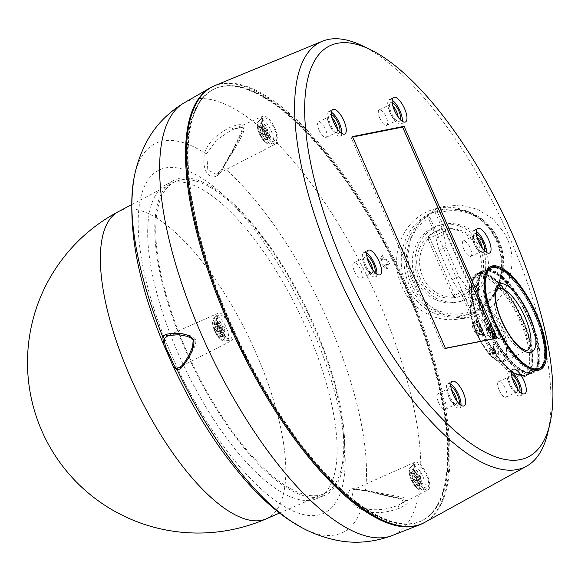 <?xml version="1.0" encoding="UTF-8"?>
<svg xmlns="http://www.w3.org/2000/svg" width="581" height="581" viewBox="0 0 581 581"><rect width="100%" height="100%" fill="white"/><g stroke="black" fill="none" stroke-linecap="round" stroke-linejoin="round"><path stroke-width="0.44" stroke-dasharray="2.9 2.18" d="M452.04 279.839L458.939 276.52L446.026 247.107L439.127 250.426L452.04 279.839L463.079 297.341L470.261 313.704A54.004 50.068 -101.2 0 0 473.508 312.36A54.004 50.068 -101.2 0 0 474.219 312.026A54.004 50.068 -101.2 0 0 478.018 309.978L479.419 309.31L479.376 307.516L438.009 213.278A51.883 48.107 78.8 0 1 498.128 241.449A51.883 48.107 78.8 0 1 479.376 307.516M478.018 309.978L470.835 293.616L467.175 287.704L458.939 276.52M438.009 213.278L436.607 211.782L434.929 211.818A54.004 50.068 -101.2 0 0 430.971 213.503A54.004 50.068 -101.2 0 0 427.173 215.544L428.524 215.667L429.773 217.229L471.14 311.467A51.883 48.107 78.8 0 1 411.021 283.288A51.883 48.107 78.8 0 1 429.773 217.229M439.127 250.426L434.356 231.913L427.173 215.544M434.929 211.818L442.112 228.188L443.833 234.542L446.026 247.107M471.14 311.467L471.336 313.195L470.261 313.704M429.962 213.488A54.222 50.271 -101.2 0 0 405.988 284.421A54.222 50.271 -101.2 0 0 472.673 312.745A54.222 50.271 -101.2 0 0 473.384 312.411A54.222 50.271 -101.2 0 0 500.895 252.728A54.222 50.271 -101.2 0 0 452.025 208.906A54.222 50.271 -101.2 0 0 429.962 213.488M471.605 314.895A56.372 52.261 78.8 0 1 456.681 319.303A56.372 52.261 78.8 0 1 398.886 278.292A56.372 52.261 78.8 0 1 426.461 212.05A56.372 52.261 78.8 0 1 434.741 208.964A56.372 52.261 78.8 0 1 498.084 245.167A56.372 52.261 78.8 0 1 471.605 314.895M433.215 227.44A39.501 36.625 -101.2 0 0 414.26 275.082A39.501 36.625 -101.2 0 0 456.739 302.214A39.501 36.625 -101.2 0 0 464.851 299.505A39.501 36.625 -101.2 0 0 483.813 251.856A39.501 36.625 -101.2 0 0 441.335 224.731A39.501 36.625 -101.2 0 0 433.215 227.44M434.951 209.748L420.433 220.773L410.89 237.106L407.579 256.511L410.455 276.229L418.763 294.059L431.719 308.199L448.154 316.703L466.056 318.112L480.589 313.725C505.572 302.607 520.133 265.728 507.126 238.435L504.337 232.916L492.833 218.863L477.451 209.204L460.21 205.042L443.209 206.654L434.951 209.748M361.796 45.521A235.799 85.923 -115.7 0 1 509.493 237.28A235.799 85.923 -115.7 0 1 549.292 425.125A235.799 85.923 -115.7 0 1 547.803 432.801M214.999 85.567A242.328 88.305 -115.7 0 1 221.223 83.693A242.328 88.305 -115.7 0 1 401.624 274.493A242.328 88.305 -115.7 0 1 424.776 522.355M352.667 137.014L351.004 137.348L443.891 348.949L495.477 338.694L495.324 338.345M352.478 136.586L351.004 137.348M497.024 338.011L495.477 338.694M445.402 348.273L443.891 348.949M450.827 384.164A13.465 4.909 64.3 0 0 448.292 383.475A13.465 4.909 64.3 0 0 447.798 383.649A13.465 4.909 64.3 0 0 449.033 397.397A13.465 4.909 64.3 0 0 459.077 408.036A13.465 4.909 64.3 0 0 459.455 407.92A13.465 4.909 64.3 0 0 460.944 405.226M511.52 372.101A13.465 4.909 64.3 0 0 508.985 371.404A13.465 4.909 64.3 0 0 508.484 371.579A13.465 4.909 64.3 0 0 509.726 385.326A13.465 4.909 64.3 0 0 519.77 395.973A13.465 4.909 64.3 0 0 520.148 395.857A13.465 4.909 64.3 0 0 521.636 393.163M519.857 391.696A10.414 3.798 -115.7 0 1 517.184 392.967A10.414 3.798 -115.7 0 1 510.546 384.448A10.414 3.798 -115.7 0 1 508.891 375.696A10.414 3.798 -115.7 0 1 511.549 374.404M476.253 231.311A13.465 4.909 64.3 0 0 473.718 230.613A13.465 4.909 64.3 0 0 473.224 230.788A13.465 4.909 64.3 0 0 474.459 244.536A13.465 4.909 64.3 0 0 484.503 255.182A13.465 4.909 64.3 0 0 484.881 255.066A13.465 4.909 64.3 0 0 486.37 252.372M484.598 250.905A10.414 3.798 -115.7 0 1 481.918 252.183A10.414 3.798 -115.7 0 1 475.287 243.657A10.414 3.798 -115.7 0 1 473.624 234.906A10.414 3.798 -115.7 0 1 476.289 233.613M392.175 100.23A13.465 4.909 64.3 0 0 389.64 99.533A13.465 4.909 64.3 0 0 389.139 99.707A13.465 4.909 64.3 0 0 390.381 113.455A13.465 4.909 64.3 0 0 400.425 124.094A13.465 4.909 64.3 0 0 400.803 123.978A13.465 4.909 64.3 0 0 402.292 121.291M400.512 119.824A10.414 3.798 -115.7 0 1 397.84 121.095A10.414 3.798 -115.7 0 1 391.202 112.576A10.414 3.798 -115.7 0 1 389.546 103.817A10.414 3.798 -115.7 0 1 392.204 102.525M331.482 112.293A13.465 4.909 64.3 0 0 328.948 111.596A13.465 4.909 64.3 0 0 328.454 111.77A13.465 4.909 64.3 0 0 329.688 125.518A13.465 4.909 64.3 0 0 339.732 136.165A13.465 4.909 64.3 0 0 340.11 136.048A13.465 4.909 64.3 0 0 341.599 133.354M339.827 131.887A10.414 3.798 -115.7 0 1 337.154 133.158A10.414 3.798 -115.7 0 1 330.516 124.639A10.414 3.798 -115.7 0 1 328.853 115.88A10.414 3.798 -115.7 0 1 331.519 114.595M366.749 253.084A13.465 4.909 64.3 0 0 364.214 252.386A13.465 4.909 64.3 0 0 363.713 252.561A13.465 4.909 64.3 0 0 364.955 266.309A13.465 4.909 64.3 0 0 374.999 276.955A13.465 4.909 64.3 0 0 375.377 276.832A13.465 4.909 64.3 0 0 376.866 274.145M375.086 272.678A10.414 3.798 -115.7 0 1 372.414 273.949A10.414 3.798 -115.7 0 1 365.783 265.43A10.414 3.798 -115.7 0 1 364.12 256.671A10.414 3.798 -115.7 0 1 366.785 255.386M459.172 403.766A10.414 3.798 -115.7 0 1 456.499 405.037A10.414 3.798 -115.7 0 1 449.861 396.518A10.414 3.798 -115.7 0 1 448.198 387.759A10.414 3.798 -115.7 0 1 450.863 386.467M456.819 400.984A8.621 3.137 -115.7 0 1 455.911 404.245A8.621 3.137 -115.7 0 1 454.502 404.158A8.621 3.137 -115.7 0 1 449.011 397.106A8.621 3.137 -115.7 0 1 447.639 389.858A8.621 3.137 -115.7 0 1 448.445 388.711A8.621 3.137 -115.7 0 1 451.56 390.047M438.459 402.175A8.621 3.137 64.3 0 0 445.358 409.315A8.621 3.137 64.3 0 0 444.792 400.919A8.621 3.137 64.3 0 0 437.9 393.78A8.621 3.137 64.3 0 0 438.459 402.175M354.381 271.087A8.621 3.137 64.3 0 0 361.28 278.226A8.621 3.137 64.3 0 0 360.714 269.831A8.621 3.137 64.3 0 0 353.814 262.692A8.621 3.137 64.3 0 0 354.381 271.087M499.152 390.112A8.621 3.137 64.3 0 0 506.051 397.251A8.621 3.137 64.3 0 0 505.485 388.849A8.621 3.137 64.3 0 0 498.585 381.71A8.621 3.137 64.3 0 0 499.152 390.112M463.885 249.322A8.621 3.137 64.3 0 0 470.784 256.461A8.621 3.137 64.3 0 0 470.218 248.058A8.621 3.137 64.3 0 0 463.326 240.919A8.621 3.137 64.3 0 0 463.885 249.322M379.807 118.234A8.621 3.137 64.3 0 0 386.706 125.373A8.621 3.137 64.3 0 0 386.14 116.977A8.621 3.137 64.3 0 0 379.24 109.838A8.621 3.137 64.3 0 0 379.807 118.234M319.114 130.297A8.621 3.137 64.3 0 0 326.014 137.436A8.621 3.137 64.3 0 0 325.447 129.04A8.621 3.137 64.3 0 0 318.555 121.901A8.621 3.137 64.3 0 0 319.114 130.297M372.733 269.896A8.621 3.137 -115.7 0 1 371.833 273.164A8.621 3.137 -115.7 0 1 370.424 273.077A8.621 3.137 -115.7 0 1 364.933 266.025A8.621 3.137 -115.7 0 1 363.553 258.777A8.621 3.137 -115.7 0 1 364.367 257.623A8.621 3.137 -115.7 0 1 367.482 258.959M517.504 388.914A8.621 3.137 -115.7 0 1 516.596 392.182A8.621 3.137 -115.7 0 1 515.194 392.095A8.621 3.137 -115.7 0 1 509.704 385.043A8.621 3.137 -115.7 0 1 508.324 377.795A8.621 3.137 -115.7 0 1 509.138 376.648A8.621 3.137 -115.7 0 1 512.253 377.977M482.237 248.123A8.621 3.137 -115.7 0 1 481.337 251.391A8.621 3.137 -115.7 0 1 479.928 251.304A8.621 3.137 -115.7 0 1 474.437 244.252A8.621 3.137 -115.7 0 1 473.065 237.004A8.621 3.137 -115.7 0 1 473.871 235.857A8.621 3.137 -115.7 0 1 476.986 237.186M398.159 117.042A8.621 3.137 -115.7 0 1 397.251 120.303A8.621 3.137 -115.7 0 1 395.85 120.216A8.621 3.137 -115.7 0 1 390.359 113.164A8.621 3.137 -115.7 0 1 388.979 105.924A8.621 3.137 -115.7 0 1 389.793 104.769A8.621 3.137 -115.7 0 1 392.909 106.105M337.474 129.105A8.621 3.137 -115.7 0 1 336.566 132.374A8.621 3.137 -115.7 0 1 335.157 132.286A8.621 3.137 -115.7 0 1 329.667 125.235A8.621 3.137 -115.7 0 1 328.294 117.987A8.621 3.137 -115.7 0 1 329.1 116.832A8.621 3.137 -115.7 0 1 332.216 118.168M489.819 267.013A57.163 20.829 64.3 0 0 489.122 267.325A57.163 20.829 64.3 0 0 494.271 325.629A57.163 20.829 64.3 0 0 536.953 370.91A57.163 20.829 64.3 0 0 538.616 370.38A57.163 20.829 64.3 0 0 539.299 370.032M544.172 362.689A57.163 20.829 64.3 0 0 532.842 309.746A57.163 20.829 64.3 0 0 498.6 267.797M538.333 368.848A55.66 20.284 64.3 0 0 534.687 314.611A55.66 20.284 64.3 0 0 490.139 268.502M484.881 276.062A55.66 20.284 64.3 0 0 493.785 322.745A55.66 20.284 64.3 0 0 529.146 368.238M492.114 354.417A3.232 1.177 64.3 0 0 492.158 354.395A3.232 1.177 64.3 0 0 491.846 351.026A3.232 1.177 64.3 0 0 489.398 348.556A3.232 1.177 64.3 0 0 489.355 348.571A3.232 1.177 64.3 0 0 489.667 351.941A3.232 1.177 64.3 0 0 492.114 354.417M479.79 331.729A7.183 2.615 64.3 0 0 476.74 324.902A7.183 2.615 64.3 0 0 472.949 322.39A7.183 2.615 64.3 0 0 472.324 325.999A7.183 2.615 64.3 0 0 475.374 332.819A7.183 2.615 64.3 0 0 479.165 335.339A7.183 2.615 64.3 0 0 479.79 331.729M479.601 331.584A6.819 2.484 64.3 0 0 474.212 322.782A6.819 2.484 64.3 0 0 472.513 326.137A6.819 2.484 64.3 0 0 476.151 333.545A6.819 2.484 64.3 0 0 479.652 334.097A6.819 2.484 64.3 0 0 479.601 331.584M489.173 350.263A3.05 1.111 64.3 0 0 490.8 353.575A3.05 1.111 64.3 0 0 492.368 353.829A3.05 1.111 64.3 0 0 492.339 352.703A3.05 1.111 64.3 0 0 489.936 348.767A3.05 1.111 64.3 0 0 489.173 350.263M487.444 333.233A5.745 2.092 64.3 0 0 492.1 338.12A5.745 2.092 64.3 0 0 491.78 332.652A5.745 2.092 64.3 0 0 487.125 327.764A5.745 2.092 64.3 0 0 487.444 333.233M486.813 330.792A5.389 1.961 64.3 0 0 489.689 336.639A5.389 1.961 64.3 0 0 492.456 337.082A5.389 1.961 64.3 0 0 492.412 335.092A5.389 1.961 64.3 0 0 488.163 328.142A5.389 1.961 64.3 0 0 486.813 330.792M479.95 330.72A5.745 2.092 64.3 0 0 475.411 323.305A5.745 2.092 64.3 0 0 473.973 326.137A5.745 2.092 64.3 0 0 477.037 332.368A5.745 2.092 64.3 0 0 479.986 332.84A5.745 2.092 64.3 0 0 479.95 330.72M490.633 350.263A1.975 0.719 64.3 0 0 491.686 352.406A1.975 0.719 64.3 0 0 492.703 352.565A1.975 0.719 64.3 0 0 492.688 351.839A1.975 0.719 64.3 0 0 491.127 349.29A1.975 0.719 64.3 0 0 490.633 350.263M488.28 330.792A4.307 1.569 64.3 0 0 490.575 335.462A4.307 1.569 64.3 0 0 492.79 335.818A4.307 1.569 64.3 0 0 492.761 334.228A4.307 1.569 64.3 0 0 489.355 328.672A4.307 1.569 64.3 0 0 488.28 330.792M192.805 203.786A239.503 87.273 -115.7 0 1 217.352 87.673A239.503 87.273 -115.7 0 1 345.005 178.229A239.503 87.273 -115.7 0 1 443.702 405.698A239.503 87.273 -115.7 0 1 424.609 519.196A239.503 87.273 -115.7 0 1 295.94 437.384A239.503 87.273 -115.7 0 1 192.805 203.786M421.523 520.888A239.546 87.295 64.3 0 1 293.274 434.581A239.546 87.295 64.3 0 1 192.34 203.982A239.546 87.295 -115.7 0 1 214.106 89.024A239.546 87.295 -115.7 0 1 216.895 87.84A239.546 87.295 -115.7 0 1 344.569 178.418A239.546 87.295 -115.7 0 1 443.288 405.93A239.546 87.295 64.3 0 1 424.188 519.45A239.546 87.295 64.3 0 1 421.523 520.888L421.058 521.113A239.546 87.295 -115.7 0 1 292.809 434.806A239.546 87.295 -115.7 0 1 191.875 204.2A239.546 87.295 -115.7 0 1 213.641 89.249A239.546 87.295 -115.7 0 1 341.889 175.556A239.546 87.295 -115.7 0 1 442.824 406.155A239.546 87.295 -115.7 0 1 421.058 521.113M214.534 85.763A242.386 88.327 -115.7 0 1 406.402 287.472A242.386 88.327 -115.7 0 1 424.333 522.595M232.298 151.801C244.238 128.989 249.351 120.55 231.906 126.527C217.323 133.383 208.23 142.192 204.628 152.963C200.096 174.772 215.391 186.181 223.518 167.277L232.298 151.801L231.739 151.735L232.531 152.447C244.71 131.589 249.917 123.368 233.38 129.381L231.209 130.282L216.372 140.13L206.778 153.725L207.795 169.986L216.655 174.416L276.251 143.703A15.309 5.578 -115.7 0 1 263.948 131.045A15.309 5.578 -115.7 0 1 262.997 116.106A15.309 5.578 -115.7 0 1 275.198 128.808A15.309 5.578 -115.7 0 1 276.251 143.703M384.332 494.954L365.434 490.567L354.279 488.737C345.956 487.306 345.521 501.904 361.135 509.493C371.571 514.083 384.346 513.662 399.474 508.244C415.604 500.197 407.375 499.972 384.332 494.954A1.794 0.537 -76.5 0 1 383.939 495.23A1.794 0.537 -76.5 0 1 383.729 493.814L365.943 490.466L355.855 489.231L353.132 489.754L351.825 498.447L362.072 507.496C368.274 509.813 375.82 510.35 384.695 509.109C391.071 507.823 395.61 506.479 398.297 505.085L400.796 503.894L404.078 497.445L383.729 493.814M428.168 489.783A15.309 5.578 -115.7 0 1 415.865 477.132A15.309 5.578 -115.7 0 1 414.914 462.185A15.309 5.578 -115.7 0 1 427.115 474.895A15.309 5.578 -115.7 0 1 428.168 489.783L400.796 503.894L405.756 500.299L405.85 500.786C405.291 500.394 405.218 499.95 393.838 497.532L365.58 490.945A1.794 0.37 -78.8 0 1 365.434 490.567A215.907 78.682 -115.7 0 0 328.483 322.157A215.907 78.682 64.3 0 0 223.518 167.277A1.794 0.537 33.6 0 1 223.293 166.674C217.476 175.222 217.221 173.777 216.662 174.416L223.772 166.609L232.531 152.447M168.032 335.542C174.22 333.755 180.48 333.53 186.813 334.874C191.534 335.68 194.41 337.198 195.427 339.427C196.378 341.635 195.637 345.049 193.212 349.646C190.343 355.579 186.436 361.099 181.497 366.212L231.492 340.742A15.309 5.578 -115.7 0 1 219.19 328.091A15.309 5.578 -115.7 0 1 218.238 313.144A15.309 5.578 -115.7 0 1 230.439 325.854A15.309 5.578 -115.7 0 1 231.492 340.742M426.81 488.134A13.283 4.844 -115.7 0 1 416.867 477.546A13.283 4.844 -115.7 0 1 415.742 464.037A13.283 4.844 -115.7 0 1 416.17 463.892A13.283 4.844 -115.7 0 1 426.12 474.474A13.283 4.844 -115.7 0 1 427.246 487.989A13.283 4.844 -115.7 0 1 426.81 488.134M418.059 481.417L413.992 483.37L412.866 481.772A31.904 14.467 165.8 0 1 412.002 480.85L411.21 479.049L414.907 477.277L415.342 476.202A1.794 0.654 64.3 0 0 414.994 474.445L413.912 472.222A1.075 0.392 -115.7 0 1 413.795 471.068A1.075 0.392 -115.7 0 1 414.144 471.198L415.466 472.389A1.794 0.654 64.3 0 0 416.047 472.607A1.794 0.654 64.3 0 0 416.243 472.23L416.388 470.755A1.075 0.392 -115.7 0 1 416.504 470.53A1.075 0.392 -115.7 0 1 417.412 471.525L418.298 473.791A1.794 0.654 64.3 0 0 419.424 475.389L420.659 476.137A1.075 0.392 -115.7 0 1 421.283 476.986A1.075 0.392 -115.7 0 1 421.443 477.931L421.014 479.005A1.794 0.654 64.3 0 0 421.356 480.763L422.438 482.985A1.075 0.392 -115.7 0 1 422.561 484.14A1.075 0.392 -115.7 0 1 422.205 484.009L420.891 482.818A1.794 0.654 64.3 0 0 420.303 482.6A1.794 0.654 64.3 0 0 420.114 482.978L419.961 484.452A1.075 0.392 -115.7 0 1 419.845 484.677A1.075 0.392 -115.7 0 1 418.945 483.682L418.059 481.417A1.794 0.654 64.3 0 0 416.933 479.819L415.698 479.071A1.075 0.392 -115.7 0 1 415.066 478.221A1.075 0.392 -115.7 0 1 414.907 477.277M413.992 483.37A31.904 29.108 -86.4 0 0 415.241 485.455L418.945 483.682M415.241 485.455L416.236 486.413L419.845 484.677M419.961 484.452L416.265 486.232A31.904 15.237 142.1 0 1 416.047 484.924L420.114 482.978M420.891 482.818L416.824 484.772A31.904 19.71 172.2 0 0 418.509 485.781L422.205 484.009M421.014 479.005L416.947 480.959L417.296 482.709A31.904 29.704 62 0 0 418.741 484.757L418.509 485.781L418.974 485.861L422.561 484.14M416.947 480.959A31.904 9.398 147.4 0 1 417.746 479.71L421.443 477.931M418.298 473.791L414.238 475.745L415.364 477.342A31.904 14.467 -14.2 0 0 416.955 477.909L417.717 478.7L417.746 479.71M414.238 475.745A31.904 29.108 93.6 0 1 413.716 473.304L417.412 471.525M413.716 473.304L412.895 472.266L416.504 470.53M416.388 470.755L412.692 472.527A31.904 15.237 -37.9 0 0 412.176 474.183L416.243 472.23M415.466 472.389L411.399 474.336A31.904 19.71 -7.8 0 1 410.447 472.978L414.144 471.198M415.342 476.202L411.275 478.156L410.934 476.398A31.904 29.704 -118 0 1 410.215 474.002L410.201 472.796L413.795 471.068M411.275 478.156A31.904 9.398 -32.6 0 0 411.21 479.049M418.894 479.245A1.794 0.654 -115.7 0 1 417.55 477.814A1.794 0.654 -115.7 0 1 417.398 475.984A1.794 0.654 -115.7 0 1 417.456 475.97A1.794 0.654 -115.7 0 1 418.799 477.393A1.794 0.654 -115.7 0 1 418.952 479.223A1.794 0.654 -115.7 0 1 418.894 479.245M414.674 481.271A1.794 0.654 -115.7 0 1 413.331 479.841A1.794 0.654 -115.7 0 1 413.178 478.01A1.794 0.654 -115.7 0 1 413.236 477.996A1.794 0.654 -115.7 0 1 414.58 479.427A1.794 0.654 -115.7 0 1 414.732 481.25A1.794 0.654 -115.7 0 1 414.674 481.271M172.666 182.311A174.155 63.467 -115.7 0 1 303.805 322.68A174.155 63.467 -115.7 0 1 316.609 498.694A174.155 63.467 -115.7 0 1 312.135 500.045A174.155 63.467 -115.7 0 1 182.485 362.914A174.155 63.467 -115.7 0 1 165.846 184.78A174.155 63.467 -115.7 0 1 172.666 182.311M319.673 496.929A174.612 63.634 -115.7 0 1 189.682 359.443A174.612 63.634 -115.7 0 1 172.993 180.836A174.612 63.634 -115.7 0 1 179.834 178.36A174.612 63.634 -115.7 0 1 311.322 319.1A174.612 63.634 -115.7 0 1 324.162 495.578A174.612 63.634 -115.7 0 1 319.673 496.929M180.546 179.979A172.833 62.98 64.3 0 0 174.162 182.231A172.833 62.98 64.3 0 0 190.045 358.68A172.833 62.98 64.3 0 0 318.962 495.302A172.833 62.98 64.3 0 0 323.799 493.799A172.833 62.98 64.3 0 0 310.45 318.751A172.833 62.98 64.3 0 0 180.546 179.979M230.134 339.086A13.283 4.844 -115.7 0 1 220.184 328.505A13.283 4.844 -115.7 0 1 219.059 314.989A13.283 4.844 -115.7 0 1 219.495 314.851A13.283 4.844 -115.7 0 1 229.444 325.433A13.283 4.844 -115.7 0 1 230.563 338.948A13.283 4.844 -115.7 0 1 230.134 339.086M221.376 332.376L217.309 334.329L216.19 332.731A31.904 14.467 165.8 0 1 215.319 331.809L214.534 330.008L218.231 328.236L218.659 327.161A1.794 0.654 64.3 0 0 218.318 325.404L217.236 323.181A1.075 0.392 -115.7 0 1 217.112 322.027A1.075 0.392 -115.7 0 1 217.468 322.157L218.783 323.348A1.794 0.654 64.3 0 0 219.371 323.566A1.794 0.654 64.3 0 0 219.56 323.189L219.712 321.714A1.075 0.392 -115.7 0 1 219.829 321.489A1.075 0.392 -115.7 0 1 220.736 322.484L221.622 324.75A1.794 0.654 64.3 0 0 222.748 326.348L223.975 327.088A1.075 0.392 -115.7 0 1 224.607 327.945A1.075 0.392 -115.7 0 1 224.767 328.89L224.331 329.964A1.794 0.654 64.3 0 0 224.68 331.715L225.762 333.944A1.075 0.392 -115.7 0 1 225.878 335.099A1.075 0.392 -115.7 0 1 225.53 334.968L224.208 333.777A1.794 0.654 64.3 0 0 223.627 333.559A1.794 0.654 64.3 0 0 223.431 333.93L223.286 335.411A1.075 0.392 -115.7 0 1 223.169 335.636A1.075 0.392 -115.7 0 1 222.262 334.634L221.376 332.376A1.794 0.654 64.3 0 0 220.25 330.778L219.022 330.03A1.075 0.392 -115.7 0 1 218.391 329.18A1.075 0.392 -115.7 0 1 218.231 328.236M217.309 334.329A31.904 29.108 -86.4 0 0 218.565 336.414L222.262 334.634M218.565 336.414L219.56 337.372L223.169 335.636M223.286 335.411L219.582 337.191A31.904 15.237 142.1 0 1 219.371 335.883L223.431 333.93M224.208 333.777L220.148 335.731A31.904 19.71 172.2 0 0 221.833 336.74L225.53 334.968M224.331 329.964L220.272 331.918L220.613 333.668A31.904 29.704 62 0 0 222.065 335.716L221.833 336.74L222.291 336.82L225.878 335.099M220.272 331.918A31.904 9.398 147.4 0 1 221.063 330.669L224.767 328.89M221.622 324.75L217.555 326.704L218.681 328.301A31.904 14.467 -14.2 0 0 220.279 328.868L221.034 329.659L221.063 330.669M217.555 326.704A31.904 29.108 93.6 0 1 217.033 324.263L220.736 322.484M217.033 324.263L216.219 323.218L219.829 321.489M219.712 321.714L216.016 323.486A31.904 15.237 -37.9 0 0 215.5 325.142L219.56 323.189M218.783 323.348L214.723 325.295A31.904 19.71 -7.8 0 1 213.764 323.937L217.468 322.157M218.659 327.161L214.6 329.107L214.251 327.357A31.904 29.704 -118 0 1 213.532 324.961L213.525 323.748L217.112 322.027M214.6 329.107A31.904 9.398 -32.6 0 0 214.534 330.008M222.218 330.197A1.794 0.654 -115.7 0 1 220.874 328.766A1.794 0.654 -115.7 0 1 220.722 326.943A1.794 0.654 -115.7 0 1 220.78 326.921A1.794 0.654 -115.7 0 1 222.124 328.352A1.794 0.654 -115.7 0 1 222.276 330.182A1.794 0.654 -115.7 0 1 222.218 330.197M217.998 332.223A1.794 0.654 -115.7 0 1 216.655 330.792A1.794 0.654 -115.7 0 1 216.502 328.969A1.794 0.654 -115.7 0 1 216.56 328.948A1.794 0.654 -115.7 0 1 217.904 330.378A1.794 0.654 -115.7 0 1 218.057 332.209A1.794 0.654 -115.7 0 1 217.998 332.223M274.893 142.047A13.283 4.844 -115.7 0 1 264.943 131.466A13.283 4.844 -115.7 0 1 263.818 117.95A13.283 4.844 -115.7 0 1 264.253 117.805A13.283 4.844 -115.7 0 1 274.203 128.394A13.283 4.844 -115.7 0 1 275.321 141.902A13.283 4.844 -115.7 0 1 274.893 142.047M266.134 135.329L262.075 137.283L260.949 135.685A31.904 14.467 165.8 0 1 260.077 134.763L259.293 132.969L262.99 131.19L263.418 130.115A1.794 0.654 64.3 0 0 263.077 128.365L261.995 126.142A1.075 0.392 -115.7 0 1 261.871 124.988A1.075 0.392 -115.7 0 1 262.227 125.118L263.542 126.302A1.794 0.654 64.3 0 0 264.13 126.52A1.794 0.654 64.3 0 0 264.326 126.15L264.471 124.668A1.075 0.392 -115.7 0 1 264.587 124.443A1.075 0.392 -115.7 0 1 265.495 125.445L266.381 127.704A1.794 0.654 64.3 0 0 267.507 129.302L268.734 130.05A1.075 0.392 -115.7 0 1 269.366 130.899A1.075 0.392 -115.7 0 1 269.526 131.851L269.09 132.926A1.794 0.654 64.3 0 0 269.439 134.676L270.521 136.898A1.075 0.392 -115.7 0 1 270.637 138.053A1.075 0.392 -115.7 0 1 270.288 137.922L268.974 136.738A1.794 0.654 64.3 0 0 268.386 136.52A1.794 0.654 64.3 0 0 268.19 136.891L268.044 138.372A1.075 0.392 -115.7 0 1 267.928 138.598A1.075 0.392 -115.7 0 1 267.02 137.595L266.134 135.329A1.794 0.654 64.3 0 0 265.009 133.732L263.781 132.991A1.075 0.392 -115.7 0 1 263.149 132.141A1.075 0.392 -115.7 0 1 262.99 131.19M262.075 137.283A31.904 29.108 -86.4 0 0 263.324 139.375L267.02 137.595M263.324 139.375L264.319 140.326L267.928 138.598M268.044 138.372L264.348 140.144A31.904 15.237 142.1 0 1 264.13 138.844L268.19 136.891M268.974 136.738L264.907 138.685A31.904 19.71 172.2 0 0 266.592 139.701L270.288 137.922M269.09 132.926L265.03 134.872L265.372 136.629A31.904 29.704 62 0 0 266.824 138.677L266.592 139.701L267.049 139.781L270.637 138.053M265.03 134.872A31.904 9.398 147.4 0 1 265.829 133.623L269.526 131.851M266.381 127.704L262.314 129.657L263.44 131.255A31.904 14.467 -14.2 0 0 265.038 131.829L265.793 132.613L265.829 133.623M262.314 129.657A31.904 29.108 93.6 0 1 261.791 127.217L265.495 125.445M261.791 127.217L260.978 126.179L264.587 124.443M264.471 124.668L260.775 126.447A31.904 15.237 -37.9 0 0 260.259 128.103L264.326 126.15M263.542 126.302L259.482 128.256A31.904 19.71 -7.8 0 1 258.523 126.89L262.227 125.118M263.418 130.115L259.358 132.069L259.01 130.318A31.904 29.704 -118 0 1 258.291 127.914L258.284 126.709L261.871 124.988M259.358 132.069A31.904 9.398 -32.6 0 0 259.293 132.969M266.977 133.158A1.794 0.654 -115.7 0 1 265.633 131.727A1.794 0.654 -115.7 0 1 265.481 129.904A1.794 0.654 -115.7 0 1 265.539 129.883A1.794 0.654 -115.7 0 1 266.882 131.313A1.794 0.654 -115.7 0 1 267.035 133.136A1.794 0.654 -115.7 0 1 266.977 133.158M262.757 135.184A1.794 0.654 -115.7 0 1 261.414 133.753A1.794 0.654 -115.7 0 1 261.261 131.931A1.794 0.654 -115.7 0 1 261.319 131.909A1.794 0.654 -115.7 0 1 262.663 133.339A1.794 0.654 -115.7 0 1 262.815 135.162A1.794 0.654 -115.7 0 1 262.757 135.184M467.487 298.983A39.501 36.625 78.8 0 1 459.375 301.692A39.501 36.625 78.8 0 1 416.897 274.559A39.501 36.625 78.8 0 1 435.859 226.917A39.501 36.625 78.8 0 1 443.971 224.208A39.501 36.625 78.8 0 1 486.45 251.333A39.501 36.625 78.8 0 1 467.487 298.983M379.589 263.447L381.238 256.177L382.966 260.106L386.263 259.453L388.42 264.362L385.123 265.016L386.852 268.952L379.589 263.447L380.795 262.866L382.443 255.596L384.172 259.525L387.469 258.872L389.626 263.781L386.329 264.442L388.057 268.371L380.795 262.866M381.238 256.177L382.443 255.596M382.966 260.106L384.172 259.525M386.263 259.453L387.469 258.872M388.42 264.362L389.626 263.781M385.123 265.016L386.329 264.442M386.852 268.952L388.057 268.371M479.521 272.62A56.8 20.698 64.3 0 0 477.48 273.324A56.8 20.698 64.3 0 0 482.6 331.257A56.8 20.698 64.3 0 0 525.006 376.241A56.8 20.698 64.3 0 0 526.655 375.718A56.8 20.698 64.3 0 0 522.166 318.134A56.8 20.698 64.3 0 0 479.521 272.62M477.655 273.578A56.735 20.676 64.3 0 0 475.621 274.283A56.735 20.676 64.3 0 0 480.727 332.158A56.735 20.676 64.3 0 0 523.089 377.091A56.735 20.676 64.3 0 0 524.745 376.568A56.735 20.676 64.3 0 0 520.256 319.042A56.735 20.676 64.3 0 0 477.655 273.578M522.631 320.4A55.66 20.284 64.3 0 0 478.083 274.297A55.66 20.284 64.3 0 0 481.729 328.534A55.66 20.284 64.3 0 0 526.277 374.636A55.66 20.284 64.3 0 0 522.631 320.4M481.431 328.679A55.66 20.284 -115.7 0 1 472.549 281.879A55.66 20.284 -115.7 0 1 477.785 274.443A55.66 20.284 -115.7 0 1 522.326 320.545A55.66 20.284 -115.7 0 1 525.979 374.781A55.66 20.284 -115.7 0 1 516.901 374.222A55.66 20.284 -115.7 0 1 481.431 328.679M480.581 329.267A53.866 19.631 64.3 0 0 514.911 373.343A53.866 19.631 64.3 0 0 520.162 321.402A53.866 19.631 64.3 0 0 471.99 283.978A53.866 19.631 64.3 0 0 480.581 329.267M531.768 373.22A57.003 20.771 64.3 0 0 533.431 372.697A57.003 20.771 64.3 0 0 528.921 314.902A57.003 20.771 64.3 0 0 486.115 269.221A57.003 20.771 64.3 0 0 484.075 269.925A57.003 20.771 64.3 0 0 489.209 328.069A57.003 20.771 64.3 0 0 531.768 373.22M530.3 373.881A56.96 20.756 64.3 0 0 531.956 373.351A56.96 20.756 64.3 0 0 527.454 315.599A56.96 20.756 64.3 0 0 484.677 269.962A56.96 20.756 64.3 0 0 482.637 270.666A56.96 20.756 64.3 0 0 487.771 328.766A56.96 20.756 64.3 0 0 530.3 373.881M529.262 317.219A55.66 20.284 64.3 0 0 484.714 271.109A55.66 20.284 64.3 0 0 488.36 325.345A55.66 20.284 64.3 0 0 532.908 371.455A55.66 20.284 64.3 0 0 529.262 317.219M528.056 317.792A55.66 20.284 64.3 0 0 483.508 271.69A55.66 20.284 64.3 0 0 487.154 325.926A55.66 20.284 64.3 0 0 531.702 372.036A55.66 20.284 64.3 0 0 528.056 317.792M429.482 237.498L428.023 237.331L428.429 236.62C432.765 232.858 437.965 230.359 444.022 229.125L444.167 231.194L445.714 232.385L469.412 286.368L469.266 288.365L453.899 295.751L452.352 294.56L454.487 297.617L455.192 297.588L454.487 297.617L455.649 297.109L429.482 237.498A34.402 31.897 -101.2 0 0 422.728 276.832A34.402 31.897 -101.2 0 0 455.649 297.109M444.022 229.125L447.566 228.812L473.733 288.423A34.402 31.897 -101.2 0 0 480.487 249.089A34.402 31.897 -101.2 0 0 449.011 228.696A34.402 31.897 -101.2 0 0 447.566 228.812M419.845 277.493A34.773 32.238 -101.2 0 0 459.854 296.47A34.773 32.238 -101.2 0 0 478.221 249.452A34.773 32.238 -101.2 0 0 446.411 228.841A34.773 32.238 -101.2 0 0 419.845 277.493M444.167 231.194L428.8 238.58L428.655 240.578L427.928 237.259L428.655 240.578L452.352 294.56L454.436 297.654M453.899 295.751L455.192 297.588L459.854 296.47M473.733 288.423L460.704 296.172M470.792 290.101L469.266 288.365M428.429 236.62L428.8 238.58M459.622 291.328L467.175 287.704M470.835 293.616L463.079 297.341M434.356 231.913L442.112 228.188M471.336 313.195A53.677 49.763 78.8 0 1 408.915 284.131A53.677 49.763 78.8 0 1 428.524 215.667M540.679 367.591A56.016 20.415 64.3 0 0 532.639 309.84A56.016 20.415 64.3 0 0 492.586 267.463M531.978 369.531A56.016 20.415 -115.7 0 1 495.84 327.517A56.016 20.415 -115.7 0 1 485.636 273.041M526.088 350.663A34.112 12.433 64.3 0 0 527.199 350.292L504.286 361.295A34.112 12.433 64.3 0 0 501.403 326.609A34.112 12.433 64.3 0 0 475.861 299.433A34.112 12.433 64.3 0 0 474.75 299.796A34.112 12.433 64.3 0 0 477.64 334.489A34.112 12.433 64.3 0 0 503.182 361.665A34.112 12.433 64.3 0 0 504.286 361.295L502.957 361.738C487.495 366.473 459.273 305.439 474.75 299.796L497.663 288.793A34.112 12.433 64.3 0 0 500.546 323.486A34.112 12.433 64.3 0 0 526.088 350.663M475.389 300.849A33.037 12.041 64.3 0 0 476.478 333.392A33.037 12.041 64.3 0 0 501.846 361.121A33.037 12.041 64.3 0 0 500.757 328.57A33.037 12.041 64.3 0 0 475.389 300.849M499.718 354.904A6.965 2.535 -115.7 0 1 494.387 349.457A6.965 2.535 -115.7 0 1 493.857 342.274A6.965 2.535 -115.7 0 1 499.181 347.721A6.965 2.535 -115.7 0 1 499.718 354.904M487.757 330.32A10.916 3.98 -115.7 0 1 483.82 334.954A10.916 3.98 -115.7 0 1 476.413 321.613A10.916 3.98 -115.7 0 1 480.349 316.979A10.916 3.98 -115.7 0 1 487.757 330.32M492.063 330.524A9.478 3.457 -115.7 0 1 491.94 321.387A9.478 3.457 -115.7 0 1 499.217 329.572A9.478 3.457 -115.7 0 1 499.348 338.708A9.478 3.457 -115.7 0 1 492.063 330.524M498.026 353.647A5.098 1.859 -115.7 0 1 497.656 353.684A5.098 1.859 -115.7 0 1 494.206 349.827A5.098 1.859 -115.7 0 1 493.356 344.729A5.098 1.859 -115.7 0 1 493.734 344.402A5.098 1.859 -115.7 0 1 497.634 348.389A5.098 1.859 -115.7 0 1 498.026 353.647M492.107 346.93A3.522 1.285 -115.7 0 1 494.801 349.682A3.522 1.285 -115.7 0 1 495.07 353.313A3.522 1.285 -115.7 0 1 494.809 353.342A3.522 1.285 -115.7 0 1 492.434 350.677A3.522 1.285 -115.7 0 1 491.846 347.162A3.522 1.285 -115.7 0 1 492.107 346.93M494.046 353.488A3.232 1.177 -115.7 0 1 491.599 351.018A3.232 1.177 -115.7 0 1 491.286 347.649A3.232 1.177 -115.7 0 1 491.323 347.627A3.232 1.177 -115.7 0 1 493.77 350.103A3.232 1.177 -115.7 0 1 494.082 353.473A3.232 1.177 -115.7 0 1 494.046 353.488M474.249 325.07A7.183 2.615 -115.7 0 1 474.873 321.46A7.183 2.615 -115.7 0 1 478.664 323.98A7.183 2.615 -115.7 0 1 481.714 330.8A7.183 2.615 -115.7 0 1 481.09 334.409A7.183 2.615 -115.7 0 1 477.299 331.896A7.183 2.615 -115.7 0 1 474.249 325.07M482.767 330.48A7.473 2.723 -115.7 0 1 481.482 334.329A7.473 2.723 -115.7 0 1 475.004 324.518A7.473 2.723 -115.7 0 1 475.185 321.206A7.473 2.723 -115.7 0 1 479.136 322.789A7.473 2.723 -115.7 0 1 482.767 330.48M485.883 330.008A9.049 3.297 -115.7 0 1 484.329 334.671A9.049 3.297 -115.7 0 1 476.478 322.789A9.049 3.297 -115.7 0 1 476.696 318.78A9.049 3.297 -115.7 0 1 481.489 320.697A9.049 3.297 -115.7 0 1 485.883 330.008M493.712 331.729A5.745 2.092 -115.7 0 1 494.032 337.198A5.745 2.092 -115.7 0 1 489.376 332.303A5.745 2.092 -115.7 0 1 489.057 326.842A5.745 2.092 -115.7 0 1 493.712 331.729M490.168 331.889A6.035 2.201 -115.7 0 1 489.456 326.5A6.035 2.201 -115.7 0 1 494.721 331.279A6.035 2.201 -115.7 0 1 494.54 337.096A6.035 2.201 -115.7 0 1 490.168 331.889M491.867 330.865A7.611 2.774 -115.7 0 1 490.967 324.067A7.611 2.774 -115.7 0 1 497.612 330.102A7.611 2.774 -115.7 0 1 497.387 337.438A7.611 2.774 -115.7 0 1 491.867 330.865M184.141 102.873A240.12 87.506 64.3 0 1 378.449 300.667A240.12 87.506 -115.7 0 1 391.979 535.617M206.778 153.725L204.628 152.963A215.907 78.682 64.3 0 0 133.884 178.795M231.906 126.527A1.794 0.494 -111 0 0 232.473 128.445A1.794 0.494 -111 0 0 233.344 129.396C245.371 126.048 241.478 128.437 242.226 128.198C243.41 128.19 236.859 142.004 231.739 151.743L223.293 166.674A1.794 0.537 33.6 0 1 223.772 166.609M311.612 327.619A190.314 69.35 64.3 0 0 165.483 167.909A190.314 69.35 64.3 0 0 171.765 355.419A190.314 69.35 64.3 0 0 317.894 515.122A190.314 69.35 64.3 0 0 311.612 327.619M193.161 340.263L195.427 339.427M181.018 366.488A1.794 1.576 -131.5 0 1 181.497 366.212M362.072 507.496L361.135 509.493A215.907 78.682 -115.7 0 1 301.307 527.381M354.279 488.737A1.794 1.358 -90.8 0 0 355.318 489.369A1.794 1.358 -90.8 0 0 355.855 489.231M399.474 508.244A1.794 0.501 66.5 0 1 398.464 506.574A1.794 0.501 66.5 0 1 398.297 505.085M414.914 462.185L353.132 489.754L355.332 489.369L365.58 490.945A1.794 0.37 -78.8 0 0 365.943 490.466M412.771 465.526A13.283 4.844 64.3 0 0 412.343 465.664A13.283 4.844 64.3 0 0 413.214 478.613A13.283 4.844 64.3 0 0 423.411 489.761A13.283 4.844 64.3 0 0 423.847 489.623A13.283 4.844 64.3 0 0 422.721 476.108A13.283 4.844 64.3 0 0 412.771 465.526M419.627 488.962A10.916 3.98 64.3 0 0 419.264 478.207A10.916 3.98 -115.7 0 0 410.89 469.049A10.916 3.98 -115.7 0 0 411.246 479.804A10.916 3.98 64.3 0 0 419.627 488.962M412.002 480.85L415.698 479.071M416.933 479.819L412.866 481.772M418.741 484.757L422.438 482.985M421.356 480.763L417.296 482.709M416.955 477.909L420.659 476.137M419.424 475.389L415.364 477.342M410.215 474.002L413.912 472.222M414.994 474.445L410.934 476.398M266.127 518.884A170.48 62.123 64.3 0 0 252.96 346.218A170.48 62.123 64.3 0 0 124.828 209.349A170.48 62.123 64.3 0 0 118.524 211.564M216.096 316.485A13.283 4.844 64.3 0 0 215.66 316.623A13.283 4.844 64.3 0 0 216.531 329.572A13.283 4.844 64.3 0 0 226.735 340.72A13.283 4.844 64.3 0 0 227.164 340.575A13.283 4.844 64.3 0 0 226.038 327.067A13.283 4.844 64.3 0 0 216.096 316.485M222.951 339.921A10.916 3.98 64.3 0 0 222.588 329.166A10.916 3.98 -115.7 0 0 214.207 320.008A10.916 3.98 -115.7 0 0 214.571 330.763A10.916 3.98 64.3 0 0 222.951 339.921M215.319 331.809L219.022 330.03M220.25 330.778L216.19 332.731M222.065 335.716L225.762 333.944M224.68 331.715L220.613 333.668M220.279 328.868L223.975 327.088M222.748 326.348L218.681 328.301M213.532 324.961L217.236 323.181M218.318 325.404L214.251 327.357M260.854 119.439A13.283 4.844 64.3 0 0 260.419 119.584A13.283 4.844 64.3 0 0 261.29 132.533A13.283 4.844 64.3 0 0 271.494 143.681A13.283 4.844 64.3 0 0 271.923 143.536A13.283 4.844 64.3 0 0 270.804 130.028A13.283 4.844 64.3 0 0 260.854 119.439M267.71 142.875A10.916 3.98 64.3 0 0 267.347 132.127A10.916 3.98 -115.7 0 0 258.966 122.969A10.916 3.98 -115.7 0 0 259.329 133.717A10.916 3.98 64.3 0 0 267.71 142.875M260.077 134.763L263.781 132.991M265.009 133.732L260.949 135.685M266.824 138.677L270.521 136.898M269.439 134.676L265.372 136.629M265.038 131.829L268.734 130.05M267.507 129.302L263.44 131.255M258.291 127.914L261.995 126.142M263.077 128.365L259.01 130.318M443.833 234.542L436.287 238.166M436.607 211.782A53.677 49.763 78.8 0 1 454.327 208.993A53.677 49.763 78.8 0 1 502.166 250.026A53.677 49.763 78.8 0 1 479.419 309.31L491.86 298.54L500.292 284.015L503.872 267.26L502.238 250.004L495.564 234.056L484.532 221.07L470.29 212.414L452.025 208.906M524.614 375.566A56.016 20.415 -115.7 0 1 481.598 328.563A56.016 20.415 -115.7 0 1 479.746 273.368A56.016 20.415 64.3 0 1 522.762 320.378A56.016 20.415 64.3 0 1 524.614 375.566M531.245 372.385A56.016 20.415 64.3 0 0 529.393 317.19A56.016 20.415 64.3 0 0 486.384 270.18A56.016 20.415 -115.7 0 0 488.229 325.375A56.016 20.415 -115.7 0 0 531.245 372.385M530.039 372.958A56.016 20.415 64.3 0 0 528.187 317.771A56.016 20.415 64.3 0 0 485.179 270.761A56.016 20.415 -115.7 0 0 487.023 325.956A56.016 20.415 -115.7 0 0 530.039 372.958M445.714 232.385L445.453 228.958M471.917 289.244L469.412 286.368M473.508 312.36L472.673 312.745M456.681 319.303L466.056 318.112M434.741 208.964L443.209 206.654M459.455 407.92L464.059 405.916M447.798 383.649L452.236 381.303M520.148 395.857L524.745 393.853M508.484 371.579L512.921 369.24M484.881 255.066L489.485 253.062M473.224 230.788L477.662 228.449M400.803 123.978L405.4 121.981M389.139 99.707L393.577 97.368M340.11 136.048L344.715 134.044M328.454 111.77L332.891 109.431M375.377 276.832L379.974 274.835M363.713 252.561L368.158 250.222M447.639 389.858L448.198 387.759M454.502 404.158L456.499 405.037M445.358 409.315L455.911 404.245M437.9 393.78L448.445 388.711M361.28 278.226L371.833 273.164M370.424 273.077L372.414 273.949M363.553 258.777L364.12 256.671M353.814 262.692L364.367 257.623M506.051 397.251L516.596 392.182M515.194 392.095L517.184 392.967M508.324 377.795L508.891 375.696M498.585 381.71L509.138 376.648M470.784 256.461L481.337 251.391M479.928 251.304L481.918 252.183M473.065 237.004L473.624 234.906M463.326 240.919L473.871 235.857M386.706 125.373L397.251 120.303M395.85 120.216L397.84 121.095M388.979 105.924L389.546 103.817M379.24 109.838L389.793 104.769M326.014 137.436L336.566 132.374M335.157 132.286L337.154 133.158M328.294 117.987L328.853 115.88M318.555 121.901L329.1 116.832M538.616 370.38L540.018 369.756M489.122 267.325L490.487 266.621M492.158 354.395L494.213 353.415L497.743 353.698C499.217 356.981 491.889 345.848 493.392 344.649L491.846 347.162L489.355 348.571M472.949 322.39L475.185 321.206L476.696 318.78L476.725 322.07C478.78 329.391 480.037 330.008 481.446 332.187L484.329 334.671L481.482 334.329L479.165 335.339M487.125 327.764L489.456 326.5L490.967 324.067C491.352 324.685 489.638 322.571 492.238 330.545C497.714 340.343 497.06 336.326 497.394 337.438L494.54 337.096L492.1 338.12M475.411 323.305L474.212 322.782M479.986 332.84L479.652 334.097M492.703 352.565L492.368 353.829M491.127 349.29L489.936 348.767M492.79 335.818L492.456 337.082M489.355 328.672L488.163 328.142M217.352 87.673L216.895 87.84M424.609 519.196L424.188 519.45M233.344 129.396L262.997 116.106M415.742 464.037L412.343 465.664C410.084 467.683 409.147 468.889 409.518 469.274C408.813 471.794 409.387 475.302 411.246 479.797C415.241 487.699 419.054 491.105 422.677 490.008L427.246 487.989M420.303 482.6L416.243 484.554M416.047 472.607L411.987 474.561M417.398 475.984L413.178 478.01M418.952 479.223L414.732 481.25M165.846 184.78L172.993 180.836M316.609 498.694L324.162 495.578M131.451 204.752L174.162 182.231M279.526 513.059L323.799 493.799M218.238 313.144L168.149 335.491M219.059 314.989L215.66 316.623C213.409 318.642 212.464 319.848 212.835 320.225C212.138 322.753 212.711 326.261 214.563 330.756C218.565 338.658 222.378 342.064 225.994 340.967L230.563 338.948M223.627 333.559L219.56 335.513M219.371 323.566L215.304 325.513M220.722 326.943L216.502 328.969M222.276 330.182L218.057 332.209M263.818 117.95L260.419 119.584C258.167 121.603 257.223 122.802 257.594 123.187C256.896 125.714 257.47 129.222 259.322 133.71C263.324 141.619 267.137 145.025 270.753 143.928L275.321 141.902M268.386 136.52L264.319 138.467M264.13 126.52L260.07 128.474M265.481 129.904L261.261 131.931M267.035 133.136L262.815 135.162M214.106 89.024L213.641 89.249M459.375 301.692L456.739 302.214M443.971 224.208L441.335 224.731M475.621 274.283L477.48 273.324M524.745 376.568L526.655 375.718M514.911 373.343L516.901 374.222M471.99 283.978L472.549 281.879M531.956 373.351L533.431 372.697M482.637 270.666L484.075 269.925M483.508 271.69L484.714 271.109M531.702 372.036L532.908 371.455M449.011 228.696L446.411 228.841"/><path stroke-width="0.87" d="M549.815 424.195L547.803 432.801A235.799 85.923 -115.7 0 1 546.351 438.234A235.799 85.923 -115.7 0 1 526.509 466.245A235.799 85.923 -115.7 0 1 336.225 271.726A235.799 85.923 -115.7 0 1 322.382 41.236A235.799 85.923 -115.7 0 1 361.796 45.521L369.777 49.334A228.239 83.17 64.3 0 0 350.597 280.623A228.239 83.17 64.3 0 0 547.672 431.77A228.239 83.17 64.3 0 0 549.815 424.195A228.239 83.17 64.3 0 0 551.471 415.364A228.239 83.17 64.3 0 0 500.277 208.281A228.239 83.17 64.3 0 0 369.777 49.334M526.509 466.245L424.776 522.355A242.328 88.305 -115.7 0 1 415.292 525.798A242.328 88.305 -115.7 0 1 232.814 330.48A242.328 88.305 -115.7 0 1 214.999 85.567L322.382 41.236M404.093 126.324L352.478 136.586L445.402 348.273L497.024 338.011L404.093 126.324L402.589 127.094L352.667 137.014M463.674 406.039A13.653 4.975 64.3 0 0 464.059 405.916A13.653 4.975 64.3 0 0 462.999 392.088A13.653 4.975 64.3 0 0 452.737 381.129A13.653 4.975 64.3 0 0 452.236 381.303A13.653 4.975 64.3 0 0 453.492 395.247A13.653 4.975 64.3 0 0 463.674 406.039M379.596 274.951A13.653 4.975 64.3 0 0 379.974 274.835A13.653 4.975 64.3 0 0 378.921 261.007A13.653 4.975 64.3 0 0 368.659 250.041A13.653 4.975 64.3 0 0 368.158 250.222A13.653 4.975 64.3 0 0 369.407 264.159A13.653 4.975 64.3 0 0 379.596 274.951M344.33 134.16A13.653 4.975 64.3 0 0 344.715 134.044A13.653 4.975 64.3 0 0 343.654 120.216A13.653 4.975 64.3 0 0 333.392 109.25A13.653 4.975 64.3 0 0 332.891 109.431A13.653 4.975 64.3 0 0 334.148 123.368A13.653 4.975 64.3 0 0 344.33 134.16M405.022 122.097A13.653 4.975 64.3 0 0 405.4 121.981A13.653 4.975 64.3 0 0 404.347 108.153A13.653 4.975 64.3 0 0 394.085 97.187A13.653 4.975 64.3 0 0 393.577 97.368A13.653 4.975 64.3 0 0 394.833 111.305A13.653 4.975 64.3 0 0 405.022 122.097M489.1 253.185A13.653 4.975 64.3 0 0 489.485 253.062A13.653 4.975 64.3 0 0 488.425 239.234A13.653 4.975 64.3 0 0 478.163 228.275A13.653 4.975 64.3 0 0 477.662 228.449A13.653 4.975 64.3 0 0 478.918 242.386A13.653 4.975 64.3 0 0 489.1 253.185M524.367 393.969A13.653 4.975 64.3 0 0 524.745 393.853A13.653 4.975 64.3 0 0 523.692 380.025A13.653 4.975 64.3 0 0 513.43 369.066A13.653 4.975 64.3 0 0 512.921 369.24A13.653 4.975 64.3 0 0 514.178 383.177A13.653 4.975 64.3 0 0 524.367 393.969M538.355 370.286A57.207 20.851 64.3 0 0 540.018 369.756A57.207 20.851 64.3 0 0 535.493 311.757A57.207 20.851 64.3 0 0 492.535 265.909A57.207 20.851 64.3 0 0 490.487 266.621A57.207 20.851 64.3 0 0 495.637 324.975A57.207 20.851 64.3 0 0 538.355 370.286M495.324 338.345L402.589 127.094M460.944 405.226A13.465 4.909 64.3 0 0 458.111 393.627A13.465 4.909 64.3 0 0 450.827 384.164M521.636 393.163A13.465 4.909 64.3 0 0 518.797 381.564A13.465 4.909 64.3 0 0 511.52 372.101M511.549 374.404A10.414 3.798 -115.7 0 1 518.201 382.93A10.414 3.798 -115.7 0 1 519.857 391.696M486.37 252.372A13.465 4.909 64.3 0 0 483.537 240.774A13.465 4.909 64.3 0 0 476.253 231.311M476.289 233.613A10.414 3.798 -115.7 0 1 482.934 242.139A10.414 3.798 -115.7 0 1 484.598 250.905M402.292 121.291A13.465 4.909 64.3 0 0 399.452 109.693A13.465 4.909 64.3 0 0 392.175 100.23M392.204 102.525A10.414 3.798 -115.7 0 1 398.856 111.051A10.414 3.798 -115.7 0 1 400.512 119.824M341.599 133.354A13.465 4.909 64.3 0 0 338.767 121.756A13.465 4.909 64.3 0 0 331.482 112.293M331.519 114.595A10.414 3.798 -115.7 0 1 338.164 123.121A10.414 3.798 -115.7 0 1 339.827 131.887M376.866 274.145A13.465 4.909 64.3 0 0 374.026 262.547A13.465 4.909 64.3 0 0 366.749 253.084M366.785 255.386A10.414 3.798 -115.7 0 1 373.43 263.912A10.414 3.798 -115.7 0 1 375.086 272.678M450.863 386.467A10.414 3.798 -115.7 0 1 457.508 394.993A10.414 3.798 -115.7 0 1 459.172 403.766M451.56 390.047A8.621 3.137 -115.7 0 1 455.344 395.85A8.621 3.137 -115.7 0 1 456.819 400.984M367.482 258.959A8.621 3.137 -115.7 0 1 371.266 264.762A8.621 3.137 -115.7 0 1 372.733 269.896M512.253 377.977A8.621 3.137 -115.7 0 1 516.037 383.787A8.621 3.137 -115.7 0 1 517.504 388.914M476.986 237.186A8.621 3.137 -115.7 0 1 480.77 242.996A8.621 3.137 -115.7 0 1 482.237 248.123M392.909 106.105A8.621 3.137 -115.7 0 1 396.692 111.908A8.621 3.137 -115.7 0 1 398.159 117.042M332.216 118.168A8.621 3.137 -115.7 0 1 336 123.971A8.621 3.137 -115.7 0 1 337.474 129.105M539.299 370.032A57.163 20.829 64.3 0 0 544.172 362.689M498.6 267.797A57.163 20.829 64.3 0 0 491.17 266.614A57.163 20.829 64.3 0 0 489.819 267.013M491.344 267.928A55.66 20.284 64.3 0 0 494.997 322.164A55.66 20.284 64.3 0 0 539.538 368.267A55.66 20.284 64.3 0 0 535.893 314.03A55.66 20.284 64.3 0 0 491.344 267.928L490.139 268.502A55.66 20.284 64.3 0 0 484.881 276.062M529.146 368.238A55.66 20.284 64.3 0 0 538.333 368.848L539.538 368.267M424.333 522.595A242.386 88.327 -115.7 0 1 420.07 524.636A242.386 88.327 -115.7 0 1 228.297 322.883A242.386 88.327 -115.7 0 1 210.271 87.818A242.386 88.327 -115.7 0 1 214.534 85.763M168.788 355.754L163.581 344.46L162.818 337.024L165.774 334.373C179.086 331.853 188.44 333.668 193.836 339.82C194.642 347.823 190.285 357.388 180.764 368.514L177.408 370.264L173.218 366.429L168.78 355.775L169.732 355.209C165.469 347.896 163.857 342.202 164.895 338.12L168.149 335.491L178.897 334.736L186.697 336.232L190.343 337.641L193.161 340.263L192.66 346.574L190.002 352.841C189.653 353.778 184.446 363.626 181.018 366.488L179.66 367.453M179.623 367.475L178.026 368.02A1.794 1.678 -96.3 0 0 177.408 370.264A215.907 78.682 -115.7 0 0 301.307 527.381L288.844 519.835C275.263 510.561 261.929 498.665 248.842 484.162C220.119 452.033 194.911 412.786 173.218 366.429L163.573 344.453C136.993 280.311 127.094 225.087 133.884 178.795A215.907 78.682 64.3 0 0 162.818 337.024A1.794 1.62 28.3 0 0 164.895 338.12M178.026 368.02C176.566 370.075 173.799 365.805 169.732 355.209M531.978 369.531A56.016 20.415 -115.7 0 0 536.67 369.777A56.016 20.415 64.3 0 0 540.679 367.591M492.586 267.463A56.016 20.415 64.3 0 0 491.809 267.58A56.016 20.415 -115.7 0 0 485.636 273.041M530.54 352.493A37.707 13.741 64.3 0 0 529.298 315.345A37.707 13.741 64.3 0 0 500.343 283.702A37.707 13.741 64.3 0 0 501.592 320.85A37.707 13.741 64.3 0 0 530.54 352.493M527.199 350.292A34.112 12.433 64.3 0 0 524.309 315.606A34.112 12.433 64.3 0 0 498.767 288.43A34.112 12.433 64.3 0 0 497.663 288.793L496.247 290.827C494.039 298.743 497.597 312.128 503.161 323.682C508.419 334.395 514.047 342.267 520.046 347.293C525.369 350.459 527.628 351.498 526.829 350.416L527.199 350.292M301.307 527.381C311.343 532.835 322.077 536.902 333.501 539.567C352.834 544.128 372.327 542.814 391.979 535.617A240.12 87.506 -115.7 0 1 201.999 335.745A240.12 87.506 64.3 0 1 184.141 102.873L210.271 87.818M165.774 334.373A1.794 1.598 65.2 0 0 168.032 335.542M193.836 339.82L193.161 340.248M180.764 368.514A1.794 1.576 -131.5 0 1 180.989 366.509M131.451 204.752L118.524 211.564A170.48 62.123 64.3 0 0 134.196 385.61A170.48 62.123 64.3 0 0 261.356 520.373A170.48 62.123 64.3 0 0 266.127 518.884L279.526 513.059M391.979 535.617L420.07 524.636M133.884 178.795C135.903 167.546 139.44 156.638 144.502 146.049C153.021 128.103 166.239 113.716 184.141 102.873M118.524 211.564A170.582 170.582 0 0 0 231.347 529.763A170.582 170.582 0 0 0 266.127 518.884"/></g></svg>
